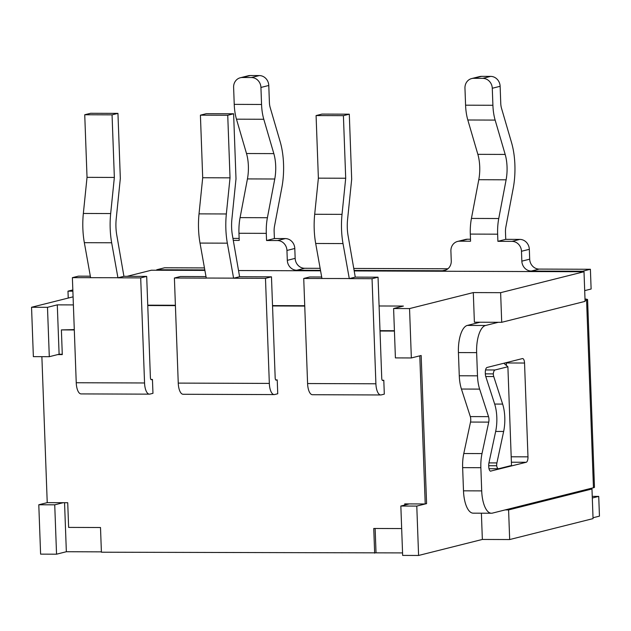 <?xml version="1.0" encoding="UTF-8"?>
<svg xmlns="http://www.w3.org/2000/svg" width="631" height="631" viewBox="0 0 631 631"><rect width="100%" height="100%" fill="white"/><g stroke="black" fill="none" stroke-linecap="round" stroke-linejoin="round"><path stroke-width="0.95" d="M101.394 551.857L66.35 551.731L56.545 554.192L54.731 504.824L38.791 504.768L47.23 502.647L41.875 356.673M38.791 504.768L40.605 554.136L56.545 554.192M379.097 305.98L403.406 306.067L393.602 308.527L395.408 357.903L411.349 357.958L421.161 355.498L426.588 503.625L416.783 506.086L400.843 506.03L402.649 555.406L418.59 555.461L482.352 539.45L509.674 539.544L593.053 518.611L591.973 488.986L508.594 509.919L505.179 509.911M402.562 552.906L101.41 552.204L100.503 527.516L68.629 527.406L67.722 502.718L47.23 502.647M493.308 373.891L485.334 373.86A4.961 1.972 90.2 0 0 485.767 376.518L493.734 376.541A4.961 1.972 -89.8 0 1 493.308 373.891A4.961 1.972 -89.8 0 1 495.051 369.979L485.554 369.94M503.798 363.259L507.892 366.753L495.051 369.979M493.734 376.541L502.631 404.085L494.665 404.053A24.806 9.851 -89.8 0 1 495.666 431.438L488.938 462.902A4.961 1.972 90.2 0 0 488.709 465.725L496.676 465.749A4.961 1.972 -89.8 0 1 496.905 462.933L488.938 462.902M495.666 431.438L503.641 431.47A24.806 9.851 90.2 0 0 502.631 404.085M503.641 431.47L496.905 462.933M507.892 366.753L511.512 465.497L498.671 468.723A4.961 1.972 -89.8 0 1 498.458 468.746A4.961 1.972 -89.8 0 1 496.676 465.749M49.297 356.696L59.109 354.236L57.295 304.86L47.491 307.321L49.297 356.696L33.364 356.641L31.55 307.265L73.093 296.838M127.091 276.323L151.361 270.226L204.909 270.415M238.715 270.533L320.58 270.817M354.393 270.936L584.006 271.74L585.087 301.366L501.708 322.299L474.386 322.204L473.297 292.579L409.543 308.583L411.349 357.958M588.557 488.978L591.973 488.986M400.843 506.03L409.274 503.909M54.731 504.824L63.171 502.702M64.551 502.71L66.35 551.731M57.295 304.86L73.385 304.915M147.749 305.175L175.394 305.27L147.749 305.175M272.529 305.609L304.734 305.719L272.529 305.609M47.491 307.321L31.55 307.265M409.543 308.583L393.602 308.527M416.783 506.086L418.59 555.461M584.006 271.74L500.628 292.674L473.297 292.579M72.88 291.183L67.982 291.159L72.833 289.945M67.982 291.159L68.235 298.053M508.594 509.919L509.674 539.544M481.39 513.2L482.352 539.45M500.628 292.674L501.708 322.299M266.55 240.514L274.398 238.542L285.322 238.581L277.474 240.553L266.55 240.514L266.29 233.367A29.775 11.823 -89.8 0 1 267.402 217.719L274.761 179.007A24.806 9.851 90.2 0 0 273.83 153.617L263.79 119.275A29.775 11.823 -89.8 0 1 261.557 104.47L260.934 87.449L268.782 85.477A9.922 9.063 -104.1 0 0 259.309 75.57L250.207 75.539A9.922 9.063 -104.1 0 0 248.149 75.791L240.301 77.763A9.922 9.063 75.9 0 0 233.612 87.354L234.235 104.367A29.775 11.823 90.2 0 0 236.467 119.18L246.508 153.522A24.806 9.851 -89.8 0 1 247.439 178.912L240.08 217.624A29.775 11.823 90.2 0 0 238.96 233.273L239.22 240.419L233.32 240.395M156.764 270.249L156.74 269.752L204.823 269.918M521.845 261.147L521.482 251.272L529.33 249.308L529.693 259.183L521.845 261.147A9.922 9.063 -104.1 0 0 531.318 271.054L582.547 271.235L582.571 271.732M512.017 241.365L497.898 241.318L505.747 239.346L519.865 239.401L512.017 241.365A9.922 9.063 75.9 0 1 521.482 251.272M497.898 241.318L497.638 234.18A29.775 11.823 -89.8 0 1 498.75 218.523L506.109 179.811A24.806 9.851 90.2 0 0 505.179 154.429L495.138 120.087A29.775 11.823 -89.8 0 1 492.906 105.274L492.283 88.261L500.131 86.289L500.754 103.303A9.922 3.944 90.2 0 0 501.503 108.24L511.536 142.582A44.659 17.731 -89.8 0 1 513.216 188.275L505.857 226.986A9.922 3.944 90.2 0 0 505.478 232.208L505.747 239.346M500.131 86.289A9.922 9.063 -104.1 0 0 490.658 76.383L481.556 76.351A9.922 9.063 -104.1 0 0 479.497 76.596L471.649 78.567A9.922 9.063 75.9 0 0 464.96 88.159L465.583 105.18A29.775 11.823 90.2 0 0 467.816 119.993L477.856 154.335A24.806 9.851 -89.8 0 1 478.787 179.717L471.428 218.429A29.775 11.823 90.2 0 0 470.308 234.085L470.568 241.223L459.644 241.184L467.492 239.212A9.922 9.063 -104.1 0 0 465.433 239.465L457.585 241.436A9.922 9.063 75.9 0 1 459.644 241.184M446.496 269.745L442.512 270.746A9.922 9.063 -104.1 0 0 444.563 270.494A9.922 9.063 -104.1 0 0 451.26 260.903L450.897 251.028A9.922 9.063 75.9 0 1 457.585 241.436M442.512 270.746L354.299 270.439M320.493 270.32L296.783 270.242L304.631 268.27A9.922 9.063 75.9 0 1 295.158 258.363L287.31 260.335A9.922 9.063 -104.1 0 0 296.783 270.242M287.31 260.335L286.947 250.46L294.795 248.488A9.922 9.063 -104.1 0 0 285.322 238.581M277.474 240.553A9.922 9.063 75.9 0 1 286.947 250.46M259.309 75.57L251.469 77.542A9.922 9.063 75.9 0 1 260.934 87.449M251.469 77.542L242.359 77.51L250.207 75.539M240.301 77.763A9.922 9.063 75.9 0 1 242.359 77.51M268.782 85.477L269.405 102.498A9.922 3.944 90.2 0 0 270.155 107.436L280.188 141.778A44.659 17.731 -89.8 0 1 281.868 187.47L274.509 226.182A9.922 3.944 90.2 0 0 274.13 231.396L274.398 238.542M529.33 249.308A9.922 9.063 -104.1 0 0 519.865 239.401M584.7 290.631L591.121 289.014L590.395 269.263L539.166 269.09A9.922 9.063 75.9 0 1 529.693 259.183M593.022 517.751L599.45 516.142L598.724 496.392L592.241 496.368M204.46 267.915L164.588 267.781L156.74 269.752M232.965 238.4L239.149 238.415M294.795 248.488L295.158 258.363M304.631 268.27L320.138 268.325M353.944 268.443L447.931 268.767M467.492 239.212L470.497 239.228M471.649 78.567A9.922 9.063 75.9 0 1 473.707 78.315L481.556 76.351M490.658 76.383L482.81 78.354A9.922 9.063 75.9 0 1 492.283 88.261M482.81 78.354L473.707 78.315M582.547 271.235L590.395 269.263M488.536 416.649L470.316 416.586A4.961 1.972 -89.8 0 1 470.521 422.06L488.733 422.123A4.961 1.972 90.2 0 0 488.536 416.649L479.639 389.114A24.806 9.851 -89.8 0 1 477.493 375.831L459.273 375.768A24.806 9.851 90.2 0 0 461.427 389.043L479.639 389.114M470.316 416.586L461.427 389.043M482.005 453.586L463.785 453.523A24.806 9.851 90.2 0 0 462.641 467.634L480.861 467.697A24.806 9.851 -89.8 0 1 482.005 453.586L488.733 422.123M480.861 467.697L481.705 490.886L463.493 490.823L462.641 467.634M585.055 300.506L586.578 300.119L593.455 487.747L492.425 513.113A24.806 9.851 -89.8 0 1 491.431 513.232A24.806 9.851 -89.8 0 1 481.705 490.886M459.273 375.768L458.421 352.571L476.642 352.634A24.806 9.851 -89.8 0 1 485.547 325.486L498.293 322.283M476.642 352.634L477.493 375.831M485.767 376.518L494.665 404.053M506.417 365.491L506.322 362.975L524.542 363.038A4.961 1.972 90.2 0 0 522.594 358.566A4.961 1.972 90.2 0 0 522.397 358.589L487.085 367.455A4.961 1.972 90.2 0 0 485.302 372.889L485.334 373.86M524.542 363.038L527.981 456.844L511.197 456.789M511.394 462.223L526.199 462.278A4.961 1.972 90.2 0 0 527.981 456.844M526.199 462.278L490.484 471.144M488.709 465.725L488.741 466.695A4.961 1.972 90.2 0 0 490.689 471.168A4.961 1.972 90.2 0 0 490.886 471.144M463.785 453.523L470.521 422.06M480.081 322.22L467.326 325.422A24.806 9.851 90.2 0 0 458.421 352.571M463.493 490.823A24.806 9.851 90.2 0 0 473.218 513.169L491.431 513.232M585.008 299.023A12.407 1.144 177.9 0 1 587.587 299.63A12.407 1.144 177.9 0 1 586.578 300.119M593.455 487.747A12.407 1.144 -2.1 0 0 594.473 487.25L587.587 299.63M592.304 498.001L598.724 496.392M321.692 277.001L309.726 276.962L303.732 278.468L349.274 278.539L343.012 243.574A44.367 17.613 -89.8 0 1 342.026 214.366L345.701 178.242L343.406 115.662L349.298 114.187L351.68 179.236L347.571 219.58A24.806 9.851 90.2 0 0 348.123 235.915L355.269 277.119L349.274 278.626L372.045 278.705L378.04 277.198L355.269 277.119M378.04 277.198L381.747 378.292A2.485 0.986 90.2 0 0 382.717 380.532A2.485 0.986 90.2 0 0 382.82 380.517L383.798 380.272L384.311 394.13L381.258 394.896A12.407 4.922 -89.8 0 1 380.761 394.959A12.407 4.922 -89.8 0 1 375.902 383.782L372.045 278.705M303.732 278.468L307.589 383.545A12.407 4.922 90.2 0 0 312.448 394.722L380.761 394.959M425.215 503.964L426.588 503.625L421.161 355.498L419.789 355.845L425.215 503.964L404.723 503.893L404.763 505.045M380.012 331.023L394.43 331.07M147.757 305.522L175.41 305.625M272.545 305.956L304.749 306.074M57.736 354.575L62.288 354.598L61.388 329.91L74.3 329.95M401.671 528.565L373.749 528.47L374.656 553.158M150.927 379.46L152.45 379.46L152.962 393.326L149.91 394.091A12.407 4.922 -89.8 0 1 149.413 394.154A12.407 4.922 -89.8 0 1 144.554 382.978L140.697 277.9L146.692 276.394L123.921 276.315L117.926 277.814L140.697 277.9M275.715 379.894L277.23 379.901L277.743 393.76L274.69 394.525A12.407 4.922 -89.8 0 1 274.193 394.588A12.407 4.922 -89.8 0 1 269.334 383.411L265.477 278.334L271.472 276.828L275.179 377.922A2.485 0.986 90.2 0 0 276.149 380.154A2.485 0.986 90.2 0 0 276.252 380.146L277.23 379.901M382.276 380.264L383.798 380.272M349.298 114.187L321.968 114.085L316.084 115.568L318.379 178.147L314.695 214.272A44.367 17.613 90.2 0 0 315.689 243.479L321.944 278.445M90.343 276.197L78.378 276.157L72.384 277.656L117.926 277.727L111.663 242.769A44.367 17.613 -89.8 0 1 110.677 213.554L114.353 177.437L112.058 114.85L117.95 113.375L120.332 178.431L116.222 218.776A24.806 9.851 90.2 0 0 116.774 235.111L123.921 276.315M146.692 276.394L150.399 377.488A2.485 0.986 90.2 0 0 151.369 379.72A2.485 0.986 90.2 0 0 151.472 379.712L152.45 379.46M72.384 277.656L76.241 382.741A12.407 4.922 90.2 0 0 81.099 393.91L149.413 394.154M117.95 113.375L90.619 113.28L84.735 114.755L87.031 177.343L83.347 213.459A44.367 17.613 90.2 0 0 84.341 242.675L90.596 277.632M316.084 115.568L343.406 115.662M345.701 178.242L318.379 178.147M84.735 114.755L112.058 114.85M114.353 177.437L87.031 177.343M233.62 113.777L236.002 178.833L231.892 219.178A24.806 9.851 90.2 0 0 232.445 235.513L239.599 276.717L233.604 278.224L227.341 243.172A44.367 17.613 -89.8 0 1 226.348 213.964L230.031 177.839L227.736 115.26L233.62 113.777L206.298 113.683L200.413 115.165L202.701 177.745L199.025 213.87A44.367 17.613 90.2 0 0 200.019 243.077L206.274 278.129L174.401 278.011L180.395 276.512L206.014 276.599M174.401 278.011L178.25 383.096A12.407 4.922 90.2 0 0 183.116 394.272L274.193 394.588M233.604 278.224L265.477 278.334M239.599 276.717L271.472 276.828M200.413 115.165L227.736 115.26M230.031 177.839L202.701 177.745M206.274 278.042L233.596 278.137M406.143 504.697L406.112 503.901M376.029 552.811L375.137 528.478M62.28 354.243L59.109 354.236M74.292 329.603L61.388 329.91M394.414 330.723L379.996 330.668M238.96 233.273L266.29 233.367M267.402 217.719L240.08 217.624M470.308 234.085L497.638 234.18M467.816 119.993L495.138 120.087M492.906 105.274L465.583 105.18M505.179 154.429L477.856 154.335M236.467 119.18L263.79 119.275M261.557 104.47L234.235 104.367M498.75 218.523L471.428 218.429M506.109 179.811L478.787 179.717M531.318 271.054L539.166 269.09M273.83 153.617L246.508 153.522M274.761 179.007L247.439 178.912M485.547 325.486L467.326 325.422M307.589 383.545L375.902 383.782M315.689 243.479L343.012 243.574M314.695 214.272L342.026 214.366M76.241 382.741L144.554 382.978M84.341 242.675L111.663 242.769M83.347 213.459L110.677 213.554M178.25 383.096L269.334 383.411M200.019 243.077L227.341 243.172M199.025 213.87L226.348 213.964M488.993 468.715L498.474 468.746"/></g></svg>
